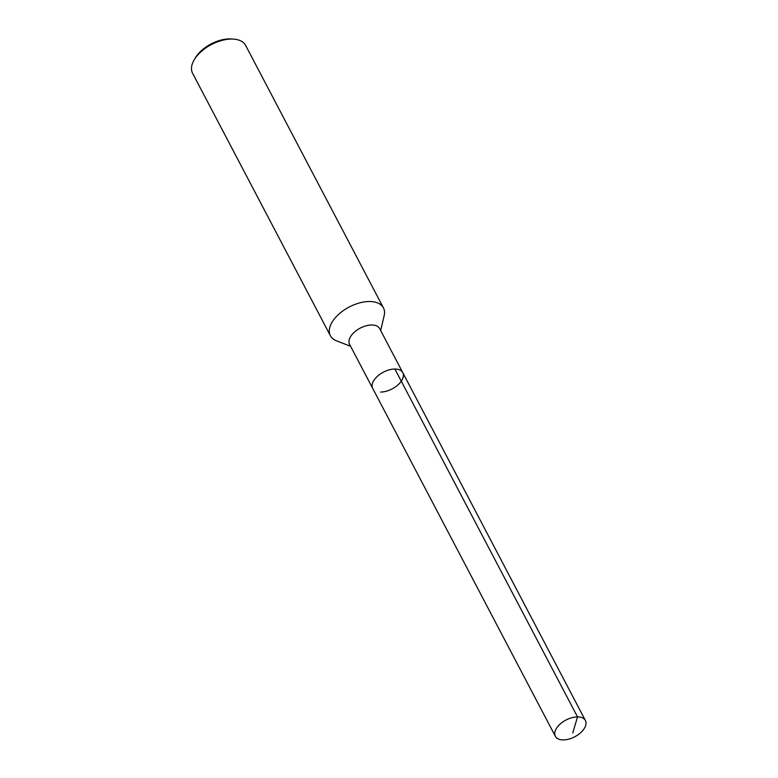 <?xml version="1.0" encoding="UTF-8"?>
<svg xmlns="http://www.w3.org/2000/svg" width="778" height="778" viewBox="0 0 778 778"><rect width="100%" height="100%" fill="white"/><g stroke="black" fill="none" stroke-linecap="round" stroke-linejoin="round"><path stroke-width="1.17" d="M380.607 392.044A16.97 9.453 152.3 0 0 397.723 385.11A16.97 9.453 152.3 0 0 402.78 372.652L379.654 328.608A16.97 9.453 152.3 0 0 371.758 324.99A16.97 9.453 -27.7 0 0 354.642 331.924A16.97 9.453 -27.7 0 0 349.594 344.382L372.72 388.436A16.97 9.453 -27.7 0 1 377.768 375.978A16.97 9.453 -27.7 0 1 394.884 369.044L577.519 716.898L572.764 732.944M585.406 720.516A16.97 9.453 152.3 0 0 571.849 717.705A16.97 9.453 152.3 0 0 556.445 728.383A16.97 9.453 -27.7 0 0 555.346 736.289A16.97 9.453 -27.7 0 0 568.903 739.1A16.97 9.453 -27.7 0 0 584.317 728.432A16.97 9.453 152.3 0 0 585.406 720.516L402.78 372.652A16.97 9.453 152.3 0 0 394.884 369.044M380.656 330.524L384.157 315.722A29.953 16.688 152.3 0 0 383.437 307.884A29.953 16.688 152.3 0 0 369.511 301.514A29.953 16.688 -27.7 0 0 339.305 313.748A29.953 16.688 -27.7 0 0 330.387 335.736A29.953 16.688 -27.7 0 0 336.427 340.783L350.606 346.307M330.387 335.736L192.594 73.268A29.953 16.688 -27.7 0 1 194.237 59.76A29.953 16.688 -27.7 0 1 231.708 39.046A29.953 16.688 152.3 0 1 233.585 39.104A29.953 16.688 152.3 0 1 245.634 45.425L383.437 307.884M233.585 39.104L231.416 38.958A27.454 15.297 152.3 0 0 229.695 38.9A27.454 15.297 -27.7 0 0 195.346 57.893L194.237 59.76M402.78 372.652A16.97 9.453 152.3 0 0 389.224 369.851A16.97 9.453 152.3 0 0 373.81 380.52A16.97 9.453 -27.7 0 0 372.72 388.436L555.346 736.289"/></g></svg>
